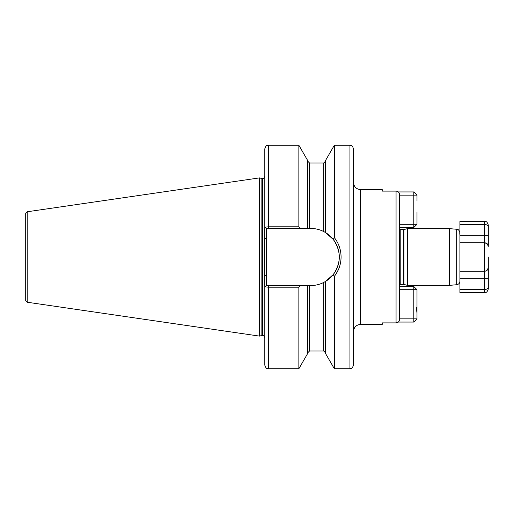 <?xml version="1.0" encoding="UTF-8"?>
<svg xmlns="http://www.w3.org/2000/svg" width="514" height="514" viewBox="0 0 514 514"><rect width="100%" height="100%" fill="white"/><g stroke="black" fill="none" stroke-linecap="round" stroke-linejoin="round"><path stroke-width="0.77" d="M407.486 228.621L403.959 229.565L403.959 284.435L407.486 285.379L407.486 228.621L449.275 228.621L449.275 285.379L456.683 284.73L456.683 229.27L449.275 228.621M459.921 235.714L459.921 224.483L484.753 224.483L484.753 235.714L488.3 235.714L488.3 226.899L488.3 246.36C488.242 244.362 487.06 243.18 484.753 242.807L484.753 235.714L459.921 235.714L459.921 242.807L484.753 242.807L487.201 243.797M459.921 235.418L459.728 232.784M353.491 148.803L353.491 365.197C351.428 370.446 350.959 367.921 349.944 368.75L349.944 145.25C350.998 145.931 351.807 143.952 353.491 148.803M299.925 228.441L266.329 228.441L266.58 285.559L268.353 285.559L266.329 285.559L264.806 286.78L264.806 365.197C266.721 370.311 267.28 367.947 268.353 368.75L298.859 368.75L298.859 287.191L268.353 287.191L264.806 286.78L264.466 257L264.806 227.22L268.353 226.809L298.859 226.809L299.925 228.441L310.745 228.441C315.3 228.454 319.618 229.488 323.691 231.544L325.465 232.527L333.207 239.363L334.338 237.629C338.752 243.283 341 249.74 341.078 257C340.994 264.286 338.745 270.743 334.338 276.371L334.338 368.75L349.944 368.75M261.864 178.531L262.41 178.609L262.41 335.391L261.864 335.469L261.864 178.531L259.486 177.895L259.486 336.105L27.216 302.232L25.7 300.478L25.7 213.522L27.216 211.768L27.216 302.232M325.465 232.527L325.465 160.612L334.338 145.25L334.338 237.629M398.588 321.815L396.063 322.895C398.241 322.657 399.423 321.443 399.609 319.258L399.609 194.742C399.423 192.551 398.234 191.343 396.063 191.105L382.23 191.105L382.23 189.595L360.59 189.595L360.59 324.405C356.279 324.822 353.915 327.187 353.491 331.498M488.3 257L488.3 267.64C488.242 269.638 487.06 270.82 484.753 271.193L459.921 271.193L459.921 278.286L459.921 242.807M396.063 191.105L396.063 322.895L382.23 322.895L382.23 324.405L360.59 324.405M268.353 228.441L268.353 145.25C267.299 145.931 266.49 143.952 264.806 148.803L264.806 227.22L266.329 228.441M268.353 145.25L298.859 145.25L298.859 226.809M298.859 145.25L307.732 160.612L307.732 228.441M334.338 276.371L333.207 274.637L325.465 281.473L325.465 353.388L334.338 368.75M325.465 281.473L323.691 282.456C319.663 284.499 315.345 285.533 310.745 285.559L307.732 285.559L307.732 353.388L298.859 368.75M307.732 285.559L299.925 285.559L298.859 287.191M335.97 274.123L338.514 269.4M268.353 368.75L268.353 285.559L299.925 285.559M310.745 285.559A28.559 28.559 0 0 0 323.691 282.456L323.691 351.011L325.465 352.784M324.919 281.794A28.559 28.559 0 0 0 323.691 231.544L323.691 162.989L325.465 161.216M333.207 274.637C341.29 262.898 341.29 251.147 333.207 239.363M264.806 275.363L266.58 275.363M264.806 238.637L266.58 238.637M459.921 224.483L459.921 221.528L484.753 221.528C485.801 222.202 486.61 220.223 488.3 225.074L488.3 226.899L488.3 225.074M487.272 270.139L488.3 267.64L488.3 287.101C488.242 288.489 487.06 289.292 484.753 289.517L459.921 289.517L459.921 278.286L484.753 278.286L484.753 242.807M488.3 278.286L484.753 278.286L484.753 292.472L459.921 292.472L459.921 289.517M488.3 287.101L488.3 288.926L488.3 287.101M488.3 246.36A3.547 3.547 0 0 0 485.518 242.891A3.547 3.547 0 0 1 488.3 246.36L487.272 243.861M484.753 221.528L484.753 224.483C487.06 224.708 488.242 225.511 488.3 226.899M488.3 267.64A3.547 3.547 0 0 1 484.753 271.193A3.547 3.547 0 0 0 488.3 267.64M485.518 271.109L487.201 270.203M416.995 212.391L416.995 224.29L413.802 227.484L399.609 227.484M399.609 224.29L413.802 224.29L413.802 195.134L416.995 195.134L416.995 200.858M398.324 191.94L413.802 191.94L413.802 195.134L399.609 195.134M416.995 224.29L413.802 224.29L413.802 227.484M413.802 191.94L416.995 195.134M416.282 307.385L416.995 313.142L416.995 318.866L413.802 318.866L413.802 289.71L399.609 289.71M399.609 286.516L413.802 286.516L413.802 289.71L416.995 289.71L416.995 313.142M416.995 318.866L413.802 322.06L398.324 322.06M399.609 318.866L413.802 318.866L413.802 322.06M416.995 289.71L413.802 286.516M403.959 284.435L400.213 284.39L400.213 229.61L399.609 229.475M403.593 284.39L403.593 229.61L400.213 229.61M262.41 178.609L262.673 335.391C263.02 334.787 263.733 335.494 264.806 337.525M307.732 161.216L309.505 162.989L309.505 228.441M309.505 285.559L309.505 351.011L307.732 352.784M456.683 229.27C457.614 229.983 458.353 228.132 459.921 232.803M400.213 284.39L399.609 284.525M27.216 211.768L259.486 177.895M334.338 145.25L349.944 145.25M309.505 162.989L323.691 162.989M309.505 351.011L323.691 351.011M261.864 335.469L259.486 336.105M262.673 178.609C263.033 179.213 263.74 178.506 264.806 176.475M360.59 189.595C356.279 189.178 353.915 186.813 353.491 182.502M403.959 229.565L403.593 229.61M456.683 284.73C458.668 284.39 459.747 283.208 459.921 281.197M407.486 285.379L449.275 285.379M484.753 292.472C485.801 291.798 486.61 293.777 488.3 288.926"/></g></svg>
